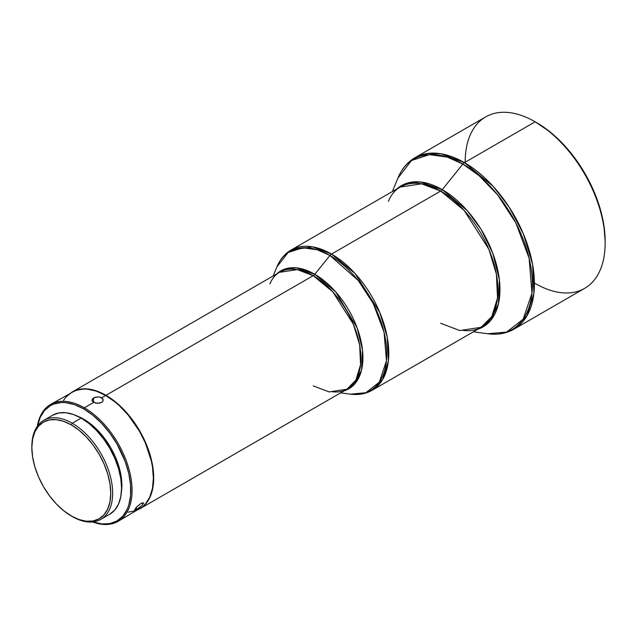 <?xml version="1.0" encoding="UTF-8"?>
<svg xmlns="http://www.w3.org/2000/svg" width="637" height="637" viewBox="0 0 637 637"><rect width="100%" height="100%" fill="white"/><g stroke="black" fill="none" stroke-linecap="round" stroke-linejoin="round"><path stroke-width="0.96" d="M92.891 521.902L101.729 523.909L109.867 523.582L117.001 520.939L122.861 516.081L127.209 509.194L128.77 505.069L130.569 495.65L130.569 484.996L128.77 473.498L125.234 461.618L117.001 444.045L109.867 433.168L101.729 423.446L92.891 415.252L83.71 408.898A66.59 38.443 60 0 0 37.527 425.978L40.203 417.346L44.558 410.459L50.411 405.602L53.834 403.993L61.51 402.504L65.691 402.64L74.521 404.638L83.71 408.898L84.347 407.799A67.49 38.968 -120 0 0 37.336 426.249A67.49 38.968 60 0 1 50.602 404.455A67.49 38.968 60 0 1 84.347 407.799L93.735 402.377L91.935 400.163L93.583 397.91L93.591 402.297L93.583 397.91L95.454 397.162L99.858 397.066L102.812 398.866L103.178 400.147L102.732 401.421L101.538 402.473L97.668 403.332L93.735 402.377L84.347 407.799A67.49 38.968 60 0 1 128.435 467.271A67.49 38.968 60 0 1 118.092 521.353A67.49 38.968 60 0 1 92.588 521.942A67.49 38.968 -120 0 0 131.883 485.577A67.49 38.968 -120 0 0 84.347 407.799L83.71 408.898A66.59 38.443 60 0 1 130.569 484.98A66.59 38.443 60 0 1 92.914 521.902M31.85 447.11A57.139 32.989 60 0 1 43.682 420.396A57.139 32.989 60 0 1 72.252 423.231L71.296 424.879A55.793 32.208 60 0 1 110.75 493.213A55.793 32.208 60 0 1 71.296 515.986L72.252 516.535A57.139 32.989 -120 0 0 112.661 493.213A57.139 32.989 -120 0 0 72.252 423.231A57.139 32.989 60 0 1 109.58 473.578A57.139 32.989 60 0 1 100.821 519.37A57.139 32.989 60 0 1 72.252 516.535L63.604 510.667L56.199 503.803L49.383 495.658L43.404 486.541L38.499 476.802L34.852 466.825L32.606 456.984L31.85 447.66L32.606 439.212L34.852 431.958L38.499 426.185L43.404 422.116L49.383 419.902L56.199 419.632L63.604 421.312L71.296 424.879L78.996 430.198L86.393 437.062L93.217 445.215L99.197 454.324L104.102 464.062L107.749 474.047L109.994 483.889L110.75 493.213L109.994 501.661L107.749 508.907L104.102 514.68L99.197 518.749L93.217 520.962L86.393 521.233L78.996 519.553L71.296 515.986A55.793 32.208 60 0 1 31.85 447.66A55.793 32.208 60 0 1 71.296 424.879L72.252 423.231L81.162 418.087L72.252 423.231A57.139 32.989 -120 0 0 31.85 446.553L31.85 447.66M473.379 331.813L487.663 333.756C497.449 335.078 506.2 333.557 513.916 329.186L584.647 288.354A98.982 57.147 -120 0 0 599.823 209.032A98.982 57.147 -120 0 0 535.16 121.81A98.982 57.147 60 0 1 605.15 243.039L605.15 241.2A96.736 55.849 -120 0 0 536.752 122.726L535.16 121.81L464.429 162.642A98.982 57.147 60 0 1 529.092 249.871A98.982 57.147 60 0 1 513.916 329.186L526.95 315.896L533.91 293.346L532.556 264.283L523.359 233.883L509.122 207.073L493.165 186.362L464.429 162.642A4.499 2.596 120 0 0 462.836 164.051L479.024 175.605L497.569 194.834L515.898 223.069L529.108 258.208L531.983 293.155L523.192 319.177L506.582 332.1L487.663 333.756A98.385 56.804 -120 0 0 531.25 269.3A98.385 56.804 -120 0 0 462.836 164.051L442.269 189.643A4.499 2.596 -60 0 1 440.677 191.052L421.583 183.814L400.179 187.039C395.091 189.953 391.15 194.723 388.371 201.364M440.677 323.301L459.763 330.539L481.166 327.314A80.987 46.756 -120 0 0 493.579 262.42A80.987 46.756 -120 0 0 440.677 191.052A4.499 2.596 120 0 0 442.269 189.643A81.592 47.106 60 0 0 396.827 188.982L408.277 182.803L420.492 181.999L442.269 189.643A81.592 47.106 60 0 1 496.812 266.043A81.592 47.106 60 0 1 477.814 329.249L490.347 320.841L498.437 303.881L499.392 279.906L492.847 253.415L481.086 229.392L467.311 210.704L442.269 189.643L462.836 164.051A98.385 56.804 -120 0 0 397.854 178.193L411.51 160.524L429.402 154.64L447.246 157.092L462.836 164.051A4.499 2.596 -60 0 1 464.429 162.642L535.16 121.81A98.982 57.147 -120 0 0 485.665 116.905L414.934 157.745A98.982 57.147 60 0 1 464.429 162.642L441.099 153.796L427.913 153.429L414.934 157.745C407.29 162.244 401.597 169.06 397.854 178.193L392.392 191.538M313.197 385.879L329.106 391.914L346.942 389.223A67.49 38.968 -120 0 0 357.285 335.142A67.49 38.968 -120 0 0 313.197 275.67A4.499 2.596 120 0 0 314.782 274.268A68.087 39.311 60 0 0 276.538 274.014L286.14 268.639L296.428 267.874L314.782 274.268L329.95 255.469A4.499 2.596 -60 0 1 331.535 254.067L312.441 246.822L291.037 250.054A80.987 46.756 60 0 1 331.535 254.067L440.677 191.052L331.535 254.067A80.987 46.756 60 0 1 384.437 325.427A80.987 46.756 60 0 1 372.024 390.33L382.686 379.453L388.379 361.004L387.272 337.22L379.748 312.353L355.04 273.464L331.535 254.067A4.499 2.596 120 0 0 329.95 255.469L358.297 280.575L373.258 303.594L384.063 332.259L386.46 360.797L379.349 382.104L365.821 392.734L350.39 394.152A80.389 46.413 -120 0 0 385.839 341.368A80.389 46.413 -120 0 0 329.95 255.469L314.782 274.268A4.499 2.596 -60 0 1 313.197 275.67L297.288 269.634L279.452 272.325C275.351 274.658 272.15 278.528 269.857 283.935M605.15 243.039A98.982 57.147 60 0 1 535.16 283.449M465.169 162.22A98.982 57.147 60 0 1 535.16 121.81L550.089 131.947L562.925 143.851L574.749 157.976L585.116 173.782L593.62 190.662L599.943 207.973L603.836 225.036L605.15 241.2M140.451 506.789L136.987 509.162L135.904 507.808L136.987 509.162L135.155 510.014L134.654 509.68L136.851 506.773L140.944 503.477L142.338 502.84L143.516 503.262L142.003 505.436L138.683 508.087L134.829 510.038M103.178 400.084L102.223 401.987L99.762 403.141L95.558 403.062L92.397 401.318M314.782 274.268A68.087 39.311 60 0 1 360.383 338.358A68.087 39.311 60 0 1 344.028 390.903L354.618 384.079L361.545 370.073L362.509 350.087L357.134 327.88L335.787 291.969L314.782 274.268M139.726 508.859L346.942 389.223L355.828 380.162L360.574 364.786L359.65 344.967L353.376 324.241L332.793 291.842L313.197 275.67L105.981 395.306A67.49 38.968 60 0 1 150.069 454.778A67.49 38.968 60 0 1 139.726 508.859A67.49 38.968 60 0 1 139.567 508.955L142.871 506.67L148.063 500.69L150.069 496.956L152.784 488.189L153.7 477.965L153.469 472.431L152.784 466.682L150.069 454.778L142.871 436.751L132.488 419.902L119.828 405.681L115.289 401.74L105.981 395.306L313.197 275.67A67.49 38.968 -120 0 0 279.452 272.325L72.236 391.962L79.466 389.287L87.715 388.96L96.665 390.991L105.981 395.306A67.49 38.968 60 0 0 72.236 391.962L72.077 392.058A67.49 38.968 60 0 1 72.236 391.962M128.156 512.18L135.936 510.675L139.407 509.043A67.49 38.968 -120 0 0 149.751 454.961A67.49 38.968 -120 0 0 105.662 395.489L101.681 397.791L103.178 400.147M134.662 509.926L136.167 507.506L140.944 503.477L143.468 502.951L142.003 505.436M83.71 419.186L83.336 419.401L83.71 419.186A53.994 31.173 -120 0 0 77.825 416.319L83.71 419.186A53.994 31.173 -120 0 1 121.428 491.836L121.882 485.314L121.149 476.285L118.976 466.762L115.448 457.103L110.703 447.684L104.922 438.861L98.321 430.978L91.155 424.338L83.71 419.186M52.592 415.252L58.715 412.991L65.699 412.712L73.279 414.432L81.162 418.087L89.045 423.533L96.625 430.564L103.608 438.909L109.731 448.241L114.756 458.218L118.49 468.434L120.791 478.514L121.563 488.069L120.791 496.725L118.49 504.146L114.756 510.054L109.731 514.226A57.139 32.989 -120 0 0 118.49 468.434A57.139 32.989 -120 0 0 81.162 418.087A57.139 32.989 -120 0 0 52.592 415.252L43.682 420.396M99.858 397.066L101.681 397.791L105.662 395.489A67.49 38.968 -120 0 0 71.917 392.145L65.977 397.074L63.573 400.323M91.991 400.554L92.341 398.961L93.583 397.91L97.668 396.851M118.092 521.353L142.553 506.853L145.34 504.122L149.751 497.139L152.466 488.372L153.382 478.148L152.466 466.865L151.327 460.965L145.34 442.89L139.407 431.114L128.156 414.99L119.509 405.865L114.971 401.923L105.662 395.489L96.346 391.174L87.396 389.143L83.16 389.008L75.389 390.521L50.602 404.455M329.95 255.469A80.389 46.413 -120 0 0 276.904 266.879L288.083 252.539L302.679 247.769L317.234 249.784L329.95 255.469M340.636 392.862L350.39 394.152C358.424 395.219 365.638 393.937 372.024 390.33L481.166 327.314L491.828 316.438L497.521 297.989L496.414 274.205L488.89 249.338L464.182 210.457L440.677 191.052A80.987 46.756 -120 0 0 400.179 187.039L291.037 250.054C284.715 253.781 280.001 259.386 276.904 266.879L273.154 275.964M535.16 121.81L536.752 122.726M109.731 514.226L100.821 519.37M346.942 389.223C342.865 391.612 337.921 392.448 332.092 391.731M481.166 327.314C476.102 330.269 469.995 331.288 462.86 330.38"/></g></svg>
